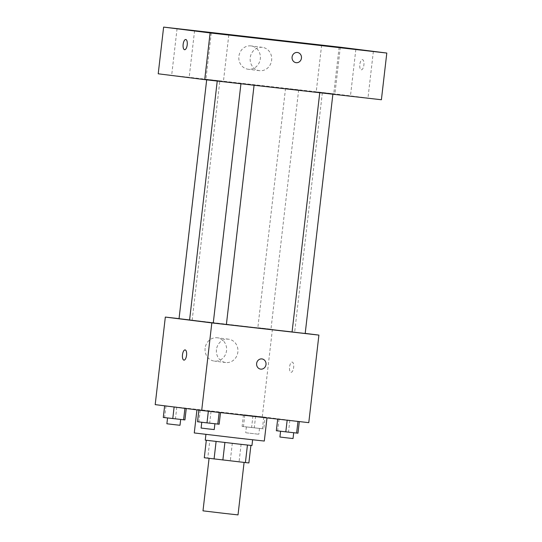<?xml version="1.0" encoding="UTF-8"?>
<svg xmlns="http://www.w3.org/2000/svg" width="542" height="542" viewBox="0 0 542 542"><rect width="100%" height="100%" fill="white"/><g stroke="black" fill="none" stroke-linecap="round" stroke-linejoin="round"><path stroke-width="0.41" stroke-dasharray="2.71 2.03" d="M238.019 514.9L202.993 510.849M210.52 458.512L244.096 462.367L210.52 458.512M209.788 440.599L250.905 445.422L209.788 440.599L207.762 458.112L248.88 462.936M207.762 458.112L204.293 457.746M205.262 440.131L251.962 445.531M238.588 438.16L205.94 434.291L238.588 438.16M232.322 443.166L230.296 460.673M241.115 444.196L239.09 461.709M264.306 441.046L194.266 432.943M199.863 409.989L267.01 417.699L199.863 409.989M299.326 421.507L277.687 419.047L299.313 421.581M265.099 417.218L243.466 414.752L265.099 417.218L243.466 414.752L265.099 417.218L263.751 428.891L242.111 426.425L263.751 428.891M155.195 404.63L262.281 416.825L308.777 422.658M220.513 412.537L198.873 410.07L220.506 412.604M186.292 408.241L164.653 405.782L186.258 408.526M213.27 322.937L226.387 324.482M292.077 331.941L189.585 320.01M179.05 318.642L305.207 333.384M258.398 327.747L270.973 329.19L258.398 327.747M305.193 333.479L292.077 331.961M226.387 324.509L213.263 322.991M179.043 318.696L189.592 319.943M272.409 329.272L262.281 416.825M205.12 348.221A11.755 10.779 97.2 0 0 214.368 361.101A11.755 10.779 97.2 0 0 226.522 350.782A11.755 10.779 97.2 0 0 217.295 337.781A11.755 10.779 97.2 0 0 205.12 348.221M291.013 372.313A5.142 2.053 -83.5 0 0 291.027 372.313A5.142 2.053 -83.5 0 0 293.642 367.442A5.142 2.053 -83.5 0 0 292.185 362.097A5.142 2.053 -83.5 0 0 289.57 366.961A5.142 2.053 -83.5 0 0 291.013 372.313A5.142 2.053 -83.5 0 0 291.02 372.313A5.142 2.053 -83.5 0 0 293.642 367.442A5.142 2.053 -83.5 0 0 292.185 362.097A5.142 2.053 -83.5 0 0 289.57 366.961A5.142 2.053 -83.5 0 0 291.013 372.313L291.027 372.313M185.113 349.908A5.142 2.053 96.5 0 1 185.12 349.908L185.107 349.908A5.142 2.053 96.5 0 1 185.113 349.908A5.142 2.053 96.5 0 1 186.563 355.261A5.142 2.053 96.5 0 1 183.948 360.125L183.941 360.125M216.448 349.644A11.755 10.779 97.2 0 0 225.696 362.523A11.755 10.779 97.2 0 0 237.85 352.205A11.755 10.779 97.2 0 0 228.622 339.197A11.755 10.779 97.2 0 0 216.448 349.644M260.675 369.129L260.675 369.129A5.142 4.715 -82.8 0 1 256.63 363.492A5.142 4.715 -82.8 0 1 261.955 358.926L261.955 358.926M221.624 81.286L322.341 92.851L221.624 81.286M219.307 80.826L206.732 79.376L219.307 80.826M320.308 92.723L332.883 94.166L320.308 92.723M241.495 83.746L254.076 85.189L241.495 83.746M286.088 88.427L298.662 89.87L286.088 88.427M158.217 73.793L334.902 93.915L381.399 99.748M351.169 96.232L367.957 98.163L351.169 96.232M206.604 79.776L223.392 81.7L206.604 79.776M172.383 75.48L189.172 77.411L172.383 75.48M316.948 91.944L333.737 93.868L316.948 91.944M340.308 47.215L334.902 93.915M361.277 69.837A5.142 2.053 -83.5 0 0 361.284 69.837A5.142 2.053 -83.5 0 0 363.899 64.959A5.142 2.053 -83.5 0 0 362.449 59.62A5.142 2.053 -83.5 0 0 359.827 64.484A5.142 2.053 -83.5 0 0 361.277 69.837A5.142 2.053 -83.5 0 0 361.277 69.837A5.142 2.053 -83.5 0 0 363.899 64.959A5.142 2.053 -83.5 0 0 362.442 59.62A5.142 2.053 -83.5 0 0 359.827 64.484A5.142 2.053 -83.5 0 0 361.27 69.837L361.284 69.837M250.953 45.914A11.755 10.779 97.2 0 0 238.9 56.307A11.755 10.779 97.2 0 0 248.134 69.247A11.755 10.779 97.2 0 0 260.296 58.929A11.755 10.779 97.2 0 0 251.061 45.928A11.755 10.779 97.2 0 0 250.953 45.914M262.274 47.337A11.755 10.779 97.2 0 0 250.221 57.73A11.755 10.779 97.2 0 0 259.462 70.67A11.755 10.779 97.2 0 0 271.617 60.352A11.755 10.779 97.2 0 0 262.389 47.35A11.755 10.779 97.2 0 0 262.274 47.337M296.128 62.689L296.128 62.689A5.142 4.715 -82.8 0 1 292.091 57.025A5.142 4.715 -82.8 0 1 297.362 52.479A5.142 4.715 -82.8 0 1 297.409 52.486L297.409 52.486M185.764 39.498L185.764 39.498A5.142 2.053 96.5 0 1 185.777 39.505L185.764 39.498A5.142 2.053 96.5 0 1 187.22 44.851A5.142 2.053 96.5 0 1 184.605 49.715A5.142 2.053 96.5 0 1 184.598 49.715L184.605 49.715M163.298 417.455L184.937 419.914M168.101 417.997L180.682 419.447L168.101 417.997M165.994 405.883L164.639 417.557M176.814 407.117L175.459 418.79M180.005 425.28L166.882 423.763M246.915 426.974L259.496 428.417L246.915 426.974M263.764 417.11L262.409 428.783M252.945 415.877L251.59 427.557M243.466 414.752L242.111 426.425M244.808 414.86L243.453 426.534M255.621 416.093L254.273 427.767M246.237 432.814L258.819 434.257L246.237 432.814M197.525 421.744L219.158 424.21M202.322 422.293L214.903 423.736L202.322 422.293M200.215 410.179L198.86 421.852M211.034 411.412L209.679 423.085M214.225 429.576L201.102 428.058M276.332 430.721L297.971 433.187M281.135 431.269L293.717 432.712L281.135 431.269M279.028 419.149L277.673 430.829M289.848 420.382L288.493 432.055M293.039 438.546L279.916 437.028M228.622 339.197L217.295 337.781M225.696 362.523L214.368 361.101M217.274 80.69L217.234 81.056M322.341 92.851L294.652 332.165M192.159 320.214L219.849 80.9M206.678 79.85L206.732 79.376M285.546 88.353L257.85 327.673M298.662 89.87L270.973 329.19M355.843 49.437L350.444 96.137M373.357 51.463L367.957 98.163M211.285 32.981L205.885 79.674M228.799 35.006L223.392 81.7M177.065 28.685L171.658 75.379M194.578 30.711L189.172 77.411M321.623 45.149L316.223 91.842M339.136 47.174L333.737 93.868M262.389 47.35L251.061 45.928M259.462 70.67L248.134 69.247M246.373 426.9L245.695 432.74M259.496 428.417L258.819 434.257"/><path stroke-width="0.81" d="M209.07 458.342L202.993 510.849L224.063 513.355L238.019 514.9L244.09 462.421M247.437 445.063L245.411 462.57L248.88 462.936L250.905 445.436M245.411 462.57L204.293 457.746L206.312 440.28M224.896 442.496L222.87 460.002M216.102 441.466L214.076 458.972M252.619 439.806L251.962 445.531L237.911 444L205.262 440.131L205.926 434.399M196.936 409.867L194.266 432.943L236.4 437.963L264.306 441.046L266.989 417.902M305.207 333.384L318.906 335.105L308.777 422.658L201.692 410.463L155.195 404.63L165.33 317.077L179.05 318.642M318.906 335.105L211.827 322.91L201.692 410.463M256.63 363.492A5.142 4.715 -82.8 0 1 261.955 358.926A5.142 4.715 -82.8 0 1 265.993 364.617A5.142 4.715 -82.8 0 1 260.675 369.129A5.142 4.715 -82.8 0 1 256.63 363.492M217.234 81.056L189.585 320.01L213.27 322.937M226.387 324.482L292.077 331.941M211.827 322.91L165.33 317.077M319.753 92.729L292.077 331.961L299.97 332.903L305.193 333.479L332.876 94.22M240.939 83.753L213.263 322.991L221.156 323.933L226.387 324.509L254.069 85.25M189.592 319.943L179.043 318.696L206.678 79.85M185.113 349.908A5.142 2.053 96.5 0 1 186.563 355.261A5.142 2.053 96.5 0 1 183.941 360.125A5.142 2.053 96.5 0 1 182.485 354.786A5.142 2.053 96.5 0 1 185.107 349.908A5.142 2.053 96.5 0 1 185.113 349.908M183.948 360.125A5.142 2.053 96.5 0 1 182.491 354.786A5.142 2.053 96.5 0 1 185.107 349.908M261.955 358.926A5.142 4.715 -82.8 0 1 265.993 364.617A5.142 4.715 -82.8 0 1 260.675 369.129M381.399 99.748L204.713 79.627L158.217 73.793L163.623 27.1L340.308 47.215L386.805 53.048L381.399 99.748M386.805 53.048L210.113 32.933L204.713 79.627M210.113 32.933L163.623 27.1M185.77 39.498A5.142 2.053 96.5 0 1 187.214 44.851A5.142 2.053 96.5 0 1 184.598 49.715A5.142 2.053 96.5 0 1 183.142 44.376A5.142 2.053 96.5 0 1 185.764 39.498A5.142 2.053 96.5 0 1 185.77 39.498A5.142 2.053 96.5 0 0 183.149 44.376A5.142 2.053 96.5 0 0 184.598 49.715M297.362 52.479A5.142 4.715 -82.8 0 1 297.409 52.486A5.142 4.715 -82.8 0 1 301.447 58.17A5.142 4.715 -82.8 0 1 296.128 62.689A5.142 4.715 -82.8 0 1 292.091 57.025A5.142 4.715 -82.8 0 1 297.362 52.479M326.894 45.724L339.136 47.174L326.894 45.724M182.336 29.261L194.578 30.711L182.336 29.261M216.556 33.557L228.799 35.006L216.556 33.557M361.114 50.013L373.357 51.463L361.114 50.013M297.409 52.486A5.142 4.715 -82.8 0 1 301.447 58.17A5.142 4.715 -82.8 0 1 296.128 62.689M186.258 408.526L184.937 419.914L163.298 417.455L164.646 405.816M184.924 408.363L183.596 419.813M174.118 407.008L172.776 418.58M167.553 417.957L166.882 423.763L174.775 424.704L180.005 425.28L180.676 419.481M220.506 412.604L219.158 424.21L207.003 422.875L197.525 421.744L198.867 410.111M219.164 412.455L217.816 424.101M208.345 411.222L207.003 422.875M201.78 422.252L201.102 428.058L209.002 429L214.225 429.576L214.896 423.769M299.313 421.581L297.971 433.187L285.81 431.845L276.332 430.721L277.68 419.115M297.978 421.425L296.63 433.078M287.158 420.199L285.81 431.845M280.587 431.229L279.916 437.028L287.809 437.97L293.039 438.546L293.71 432.746"/></g></svg>
